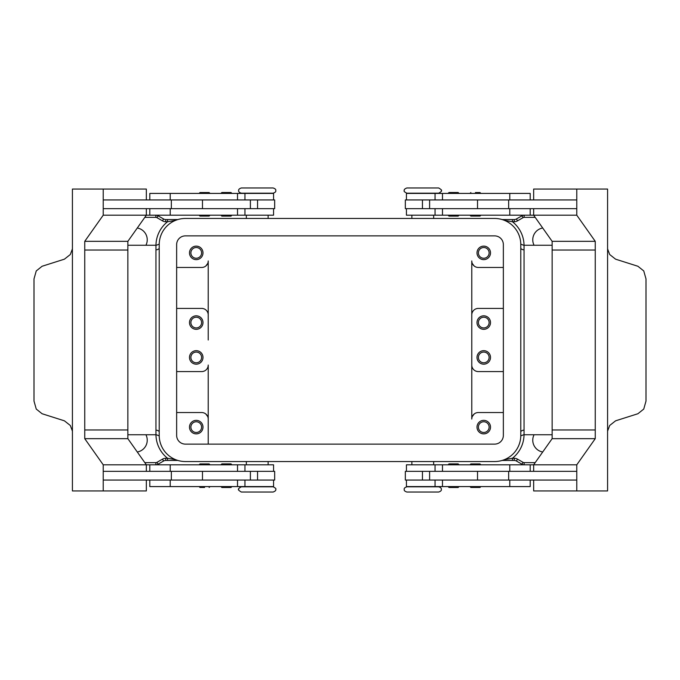 <?xml version="1.0" encoding="UTF-8"?>
<svg xmlns="http://www.w3.org/2000/svg" width="680" height="680" viewBox="0 0 680 680"><rect width="100%" height="100%" fill="white"/><g stroke="black" fill="none" stroke-linecap="round" stroke-linejoin="round"><path stroke-width="1.02" d="M273.13 486.804L241.332 486.804C238.816 488.206 237.949 489.081 238.723 489.413C237.906 489.625 238.782 490.501 241.332 492.031L273.13 492.031C275.23 491.232 276.106 490.365 275.749 489.413C276.369 488.844 275.493 487.976 273.13 486.804M422.764 492.031L438.668 492.031C440.767 491.317 441.643 490.45 441.277 489.413C441.643 488.385 440.767 487.517 438.668 486.804L406.87 486.804C404.762 487.517 403.894 488.385 404.251 489.413C403.894 490.45 404.762 491.317 406.87 492.031L422.764 492.031M406.87 193.196L438.668 193.196C441.184 191.794 442.051 190.918 441.277 190.587C442.094 190.374 441.218 189.499 438.668 187.969L406.87 187.969C404.77 188.768 403.894 189.635 404.251 190.587C403.631 191.156 404.506 192.023 406.87 193.196M257.236 187.969L241.332 187.969C239.232 188.683 238.357 189.55 238.723 190.587C238.357 191.615 239.232 192.482 241.332 193.196L273.13 193.196C275.238 192.482 276.106 191.615 275.749 190.587C276.106 189.55 275.238 188.683 273.13 187.969L257.236 187.969M204.569 487.458L199.988 487.458L204.569 487.458M210.01 464.805L209.143 463.93L199.988 463.93L199.121 464.805M273.564 471.342L273.564 464.805L146.344 464.805L146.344 471.342M273.564 480.054L273.564 486.583L149.804 486.583L149.804 480.054M250.393 208.658L250.393 199.945L274.661 199.945L274.661 208.658L103.224 208.658L103.224 199.945L250.393 199.945M202.478 199.945L202.478 208.658M231.88 193.375L220.992 193.375L221.858 192.499L231.004 192.499L231.88 193.375M231.004 216.112L221.858 216.112L220.992 215.237L231.88 215.237L231.004 216.112M469.99 486.583L470.858 487.458L480.012 487.458L480.879 486.583M469.99 464.805L470.858 463.93L480.012 463.93L480.879 464.805M406.436 471.342L406.436 464.805L533.656 464.805L533.656 471.342M406.436 480.054L406.436 486.583L530.196 486.583L530.196 480.054M429.607 208.658L429.607 199.945L405.339 199.945L405.339 208.658L576.776 208.658L576.776 199.945L429.607 199.945M477.521 199.945L477.521 208.658M448.995 192.499L453.568 192.499L448.995 192.499L448.12 193.375L459.008 193.375L458.142 192.499L453.568 192.499L458.142 192.499M453.568 216.112L458.142 216.112L459.008 215.237L448.12 215.237L448.995 216.112L453.568 216.112M190.885 322.575A5.355 5.355 0 0 0 196.248 327.93A5.355 5.355 0 0 0 201.603 322.575A5.355 5.355 0 0 0 196.248 317.22A5.355 5.355 0 0 0 190.885 322.575M202.997 322.575A6.749 6.749 0 0 1 196.248 329.324A6.749 6.749 0 0 1 189.49 322.575A6.749 6.749 0 0 1 196.248 315.826A6.749 6.749 0 0 1 202.997 322.575M478.397 252.875A5.355 5.355 0 0 0 483.752 258.238A5.355 5.355 0 0 0 489.115 252.875A5.355 5.355 0 0 0 483.752 247.52A5.355 5.355 0 0 0 478.397 252.875M490.51 252.875A6.749 6.749 0 0 1 483.752 259.632A6.749 6.749 0 0 1 477.003 252.875A6.749 6.749 0 0 1 483.752 246.126A6.749 6.749 0 0 1 490.51 252.875M190.885 252.875A5.355 5.355 0 0 0 196.248 258.238A5.355 5.355 0 0 0 201.603 252.875A5.355 5.355 0 0 0 196.248 247.52A5.355 5.355 0 0 0 190.885 252.875M202.997 252.875A6.749 6.749 0 0 1 196.248 259.632A6.749 6.749 0 0 1 189.49 252.875A6.749 6.749 0 0 1 196.248 246.126A6.749 6.749 0 0 1 202.997 252.875M478.397 322.575A5.355 5.355 0 0 0 483.752 327.93A5.355 5.355 0 0 0 489.115 322.575A5.355 5.355 0 0 0 483.752 317.22A5.355 5.355 0 0 0 478.397 322.575M490.51 322.575A6.749 6.749 0 0 1 483.752 329.324A6.749 6.749 0 0 1 477.003 322.575A6.749 6.749 0 0 1 483.752 315.826A6.749 6.749 0 0 1 490.51 322.575M201.603 357.425A5.355 5.355 0 0 1 196.248 362.78A5.355 5.355 0 0 1 190.885 357.425A5.355 5.355 0 0 1 196.248 352.07A5.355 5.355 0 0 1 201.603 357.425M202.997 357.425A6.749 6.749 0 0 1 196.248 364.174A6.749 6.749 0 0 1 189.49 357.425A6.749 6.749 0 0 1 196.248 350.676A6.749 6.749 0 0 1 202.997 357.425M489.115 427.125A5.355 5.355 0 0 1 483.752 432.48A5.355 5.355 0 0 1 478.397 427.125A5.355 5.355 0 0 1 483.752 421.762A5.355 5.355 0 0 1 489.115 427.125M490.51 427.125A6.749 6.749 0 0 1 483.752 433.874A6.749 6.749 0 0 1 477.003 427.125A6.749 6.749 0 0 1 483.752 420.368A6.749 6.749 0 0 1 490.51 427.125M201.603 427.125A5.355 5.355 0 0 1 196.248 432.48A5.355 5.355 0 0 1 190.885 427.125A5.355 5.355 0 0 1 196.248 421.762A5.355 5.355 0 0 1 201.603 427.125M202.997 427.125A6.749 6.749 0 0 1 196.248 433.874A6.749 6.749 0 0 1 189.49 427.125A6.749 6.749 0 0 1 196.248 420.368A6.749 6.749 0 0 1 202.997 427.125M489.115 357.425A5.355 5.355 0 0 1 483.752 362.78A5.355 5.355 0 0 1 478.397 357.425A5.355 5.355 0 0 1 483.752 352.07A5.355 5.355 0 0 1 489.115 357.425M490.51 357.425A6.749 6.749 0 0 1 483.752 364.174A6.749 6.749 0 0 1 477.003 357.425A6.749 6.749 0 0 1 483.752 350.676A6.749 6.749 0 0 1 490.51 357.425M406.436 199.945L406.436 193.418L530.196 193.418L530.196 199.945M406.436 208.658L406.436 215.194L576.776 215.194L595.255 241.332L595.255 250.044L552.135 250.044L552.135 241.332L595.255 241.332M469.99 215.194L470.858 216.07L480.012 216.07L480.879 215.194M475.43 192.542L480.012 192.542L475.43 192.542M448.995 463.887L458.142 463.887L459.008 464.763L448.12 464.763L448.995 463.887M448.12 486.625L459.008 486.625L458.142 487.5L448.995 487.5L448.12 486.625M429.607 471.342L429.607 480.054L405.339 480.054L405.339 471.342L576.776 471.342L576.776 480.054L429.607 480.054M477.521 480.054L477.521 471.342M533.656 199.945L533.656 189.057L607.58 189.057L607.571 246.551A13.064 9.239 90 0 0 607.58 246.763L607.58 433.236A13.064 9.239 -90 0 0 607.571 433.449L607.58 490.943L576.776 490.943L576.776 464.805L595.255 438.668L595.255 250.044M607.58 431.128L609.679 425.493L615.578 420.826L637.917 413.738L643.748 409.071L646 401.081L646 278.919L643.748 270.929L637.917 266.262L615.578 259.173L609.679 254.507L607.58 248.871M273.564 199.945L273.564 193.418L149.804 193.418L149.804 199.945M273.564 208.658L273.564 215.194L103.224 215.194L84.745 241.332L84.745 250.044L127.865 250.044L127.865 241.332L84.745 241.332M210.01 215.194L209.143 216.07L199.988 216.07L199.121 215.194M210.01 193.418L209.143 192.542L199.988 192.542L199.121 193.418M226.431 463.887L221.858 463.887L220.992 464.763L231.88 464.763L231.004 463.887L226.431 463.887M231.004 487.5L226.431 487.5L231.004 487.5L231.88 486.625L220.992 486.625L221.858 487.5L226.431 487.5L221.858 487.5M250.393 471.342L250.393 480.054L274.661 480.054L274.661 471.342L103.224 471.342L103.224 480.054L250.393 480.054M202.478 480.054L202.478 471.342M146.344 480.054L146.344 490.943L72.42 490.943L72.428 433.449A13.064 9.239 -90 0 0 72.42 433.236L72.42 246.763A13.064 9.239 90 0 0 72.428 246.551L72.42 189.057L103.224 189.057L103.224 215.194M72.42 248.871L70.32 254.507L64.422 259.173L42.083 266.262L36.252 270.929L34 278.919L34 401.081L36.252 409.071L42.083 413.738L64.422 420.826L70.32 425.493L72.42 431.128M503.353 267.469L478.312 267.469A6.537 6.537 0 0 1 471.775 260.933L471.775 419.067A6.537 6.537 0 0 1 478.312 412.53L503.353 412.53M534.072 245.25A11.976 11.976 0 0 1 542.708 228.004M542.708 451.996A11.976 11.976 0 0 1 534.072 434.75M207.697 416.483L205.836 414.01M176.647 371.586L201.688 371.586A6.537 6.537 0 0 0 208.225 365.05L208.225 419.067A6.537 6.537 0 0 0 201.688 412.53L176.647 412.53M208.225 340L208.225 314.95L208.225 340M137.292 228.004A11.976 11.976 0 0 1 145.928 245.25M145.928 434.75A11.976 11.976 0 0 1 137.292 451.996M159.222 248.429A4.352 4.148 0 0 1 155.95 249.832L155.95 430.168C156.383 436.262 156.383 436.262 155.95 430.168C156.383 436.262 156.383 436.262 155.95 430.168A4.352 4.148 180 0 1 159.222 431.57M535.194 462.629L524.127 462.629A2.176 2.176 0 0 1 523.039 462.332L517.514 459.144A6.537 6.537 0 0 0 514.25 458.269L512.423 458.269L512.423 460.445L514.25 460.445A4.352 4.352 0 0 1 516.426 461.031L521.951 464.219A4.352 4.352 0 0 0 524.127 464.805A4.352 4.352 0 0 1 522.996 464.652M524.05 434.308L524.05 430.168C523.617 436.262 523.617 436.262 524.05 430.168L524.05 249.832C523.617 243.737 523.617 243.737 524.05 249.832C523.617 243.737 523.617 243.737 524.05 249.832A4.352 4.148 0 0 1 520.778 248.429M524.05 430.168A4.352 4.148 -0 0 0 520.778 431.57M516.426 218.969L517.514 220.855L523.039 217.668A2.176 2.176 0 0 1 524.127 217.37L524.127 215.194A4.352 4.352 0 0 0 521.951 215.781L516.426 218.969A4.352 4.352 0 0 1 514.25 219.555L502.112 219.555M512.423 219.555L512.423 221.731L514.25 221.731A6.537 6.537 0 0 0 517.514 220.855M164.628 219.402A4.352 4.352 0 0 1 163.574 218.969L158.049 215.781A4.352 4.352 0 0 0 155.873 215.194L155.873 217.37A2.176 2.176 0 0 1 156.961 217.668L162.486 220.855A6.537 6.537 0 0 0 165.75 221.731L167.577 221.731L167.577 219.555L165.75 219.555A4.352 4.352 0 0 1 164.628 219.402M155.873 462.629L155.873 464.805A4.352 4.352 0 0 0 158.049 464.219L163.574 461.031A4.352 4.352 0 0 1 165.75 460.445L167.577 460.445L167.577 458.269L165.75 458.269A6.537 6.537 0 0 0 162.486 459.144L156.961 462.332A2.176 2.176 0 0 1 155.873 462.629L144.806 462.629M155.958 245.25A30.489 30.489 0 0 1 167.577 221.731L175.517 220.388M177.888 219.555L167.577 219.555M167.577 460.445L177.888 460.445M175.517 459.612L167.577 458.269A30.489 30.489 0 0 1 155.958 434.75M524.042 434.75A30.489 30.489 0 0 1 512.423 458.269L504.483 459.612M502.112 460.445L512.423 460.445M504.483 220.388L512.423 221.731A30.489 30.489 0 0 1 524.042 245.25M155.95 249.832C156.383 243.737 156.383 243.737 155.95 249.832L155.95 245.692M176.647 267.469L201.688 267.469A6.537 6.537 0 0 0 208.225 260.933L208.225 314.95A6.537 6.537 0 0 0 201.688 308.414L176.647 308.414M205.836 265.99L207.697 263.517M503.353 308.414L478.312 308.414A6.537 6.537 0 0 0 471.775 314.95L471.775 365.05A6.537 6.537 0 0 0 478.312 371.586L503.353 371.586M474.164 414.01L472.302 416.483M472.302 263.517L474.164 265.99M103.224 490.943L103.224 464.805L84.745 438.668L84.745 250.044M127.865 250.044L127.865 429.955L84.745 429.955M146.344 199.945L146.344 189.057L103.224 189.057M127.865 241.332L146.344 215.194L146.344 208.658M127.865 429.955L127.865 438.668L146.344 464.805L103.224 464.805M127.865 438.668L84.745 438.668M171.343 471.342L171.343 480.054M171.343 208.658L171.343 199.945M576.776 189.057L576.776 215.194M595.255 429.955L552.135 429.955L552.135 250.044M552.135 241.332L533.656 215.194L533.656 208.658M508.657 208.658L508.657 199.945M552.135 429.955L552.135 438.668L533.656 464.805L576.776 464.805M533.656 480.054L533.656 490.943L576.776 490.943M552.135 438.668L595.255 438.668M508.657 471.342L508.657 480.054M208.225 444.116L208.225 419.067M494.64 235.883A8.713 8.713 0 0 1 503.353 244.596L503.353 435.404A8.713 8.713 0 0 1 494.64 444.116L185.359 444.116A8.713 8.713 0 0 1 176.647 435.404L176.647 244.596A8.713 8.713 0 0 1 185.359 235.883L494.64 235.883M494.64 218.458A26.137 26.137 0 0 1 520.778 244.596L520.778 435.404A26.137 26.137 0 0 1 494.64 461.541L185.359 461.541A26.137 26.137 0 0 1 159.222 435.404L159.222 244.596A26.137 26.137 0 0 1 185.359 218.458L494.64 218.458M442.476 471.342L442.476 464.805M442.476 486.583L442.476 480.054M237.524 193.418L237.524 199.945M237.524 208.658L237.524 215.194M155.95 430.168L155.95 434.308M524.05 249.832L524.05 245.692M522.996 215.347A4.352 4.352 0 0 0 521.951 215.781L523.039 217.668M514.25 219.555L514.25 221.731M514.25 458.269L514.25 460.445M517.514 459.144L516.426 461.031M523.039 462.332L521.951 464.219M524.127 217.37L535.194 217.37M524.127 462.629L524.127 464.805M157.004 215.347A4.352 4.352 0 0 0 155.873 215.194M157.004 464.652A4.352 4.352 0 0 0 158.049 464.219L156.961 462.332M165.75 460.445L165.75 458.269M163.574 461.031L162.486 459.144M163.574 218.969L162.486 220.855M158.049 215.781L156.961 217.668M165.75 219.555L165.75 221.731M144.806 217.37L155.873 217.37M257.55 208.658L257.55 199.945M170.213 208.658L170.213 215.194M170.213 193.418L170.213 199.945M422.45 208.658L422.45 199.945M442.476 208.658L442.476 215.194M509.787 208.658L509.787 215.194M442.476 193.418L442.476 199.945M509.787 193.418L509.787 199.945M509.787 486.583L509.787 480.054M509.787 471.342L509.787 464.805M422.45 471.342L422.45 480.054M170.213 486.583L170.213 480.054M237.524 486.583L237.524 480.054M170.213 471.342L170.213 464.805M237.524 471.342L237.524 464.805M257.55 471.342L257.55 480.054M199.121 486.583L199.988 487.458M246.338 461.541L246.338 464.805M435.055 471.342L435.055 464.805M435.055 486.583L435.055 480.054M411.876 461.541L411.876 464.805M433.661 218.458L433.661 215.194M480.879 193.418L480.012 192.542M268.124 218.458L268.124 215.194M244.945 193.418L244.945 199.945M244.945 208.658L244.945 215.194M127.865 434.75L156.323 434.75L159.222 435.846M552.135 245.25L523.677 245.25L520.778 244.154M552.135 434.75L523.677 434.75L520.778 435.846M127.865 245.25L156.323 245.25L159.222 244.154M149.804 215.194L149.804 208.658M246.338 215.194L246.338 218.458M469.99 193.418L470.858 192.542M435.055 208.658L435.055 215.194M530.196 208.658L530.196 215.194M435.055 193.418L435.055 199.945M411.876 218.458L411.876 215.194M433.661 464.805L433.661 461.541M530.196 464.805L530.196 471.342M268.124 461.541L268.124 464.805M244.945 486.583L244.945 480.054M149.804 471.342L149.804 464.805M244.945 471.342L244.945 464.805M210.01 486.583L209.143 487.458"/></g></svg>
